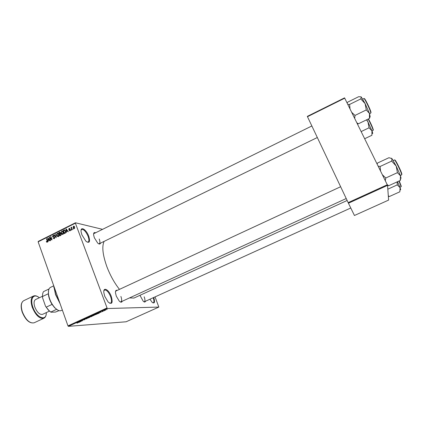 <?xml version="1.0" encoding="UTF-8"?>
<svg xmlns="http://www.w3.org/2000/svg" width="423" height="423" viewBox="0 0 423 423"><rect width="100%" height="100%" fill="white"/><g stroke="black" fill="none" stroke-linecap="round" stroke-linejoin="round"><path stroke-width="0.63" d="M88.761 236.256C90.379 241.972 89.417 243.611 85.869 241.179L81.888 234.818L81.11 231.82C80.174 225.702 86.382 229.43 88.761 236.256M87.138 242.13L88.127 242.088C89.168 241.327 89.168 239.434 88.116 236.415C85.985 231.582 83.839 229.255 81.692 229.435L81.089 230.181M111.265 296.417C113.047 302.963 112.016 304.851 108.177 302.075L104.751 296.322L103.841 292.631C103.085 286.461 108.859 289.538 111.265 296.417M109.525 303.18L110.599 303.175C111.804 302.281 111.809 300.097 110.615 296.613C108.616 291.976 106.591 289.776 104.555 290.009L103.884 290.807M153.745 297.491C155.146 302.339 154.607 303.941 152.127 302.292L149.911 299.23M152.798 302.815L153.359 302.783C154.184 302.175 154.141 300.489 153.232 297.723M122.215 301.271C121.724 302.545 120.74 302.487 119.26 301.097L116.293 296.163L115.479 292.806C115.389 290.733 115.987 289.924 117.277 290.39M120.211 301.869L120.962 301.842C121.919 301.123 121.898 299.32 120.899 296.433M100.494 243.14C100.087 244.357 99.162 244.346 97.713 243.098L94.318 237.7L93.615 234.929C93.478 232.988 94.028 232.232 95.265 232.661M98.607 243.764L99.299 243.722C100.135 243.098 100.108 241.528 99.225 239.006M145.486 301.239C145.147 302.292 144.402 302.297 143.244 301.261L139.95 295.323M143.878 301.768L144.402 301.736C145.205 301.102 145.126 299.447 144.174 296.772M119.476 289.369C114.459 283.04 110.276 275.526 106.929 266.828C102.667 254.879 101.737 246.387 104.137 241.364M102.186 229.25L75.458 222.778L75.394 223.18L107.273 308.526L68.394 326.35L67.971 325.884L106.866 308.039M75.394 223.18L38.133 241.834L38.234 241.422L75.458 222.778M105.697 310.112L104.106 310.403L105.676 310.048M103.355 311.175L101.927 311.349L102.858 310.937L102.583 311.18L103.355 311.175M101.16 312.19L99.564 312.47L101.134 312.126M96.127 314.485L93.695 314.939L96.386 314.035L96.698 314.157L96.1 314.416M91.569 316.573L89.068 317.06L91.125 316.282L92.087 316.282L91.542 316.504M87.085 318.63L84.33 319.233L86.741 318.709L86.022 318.456L86.313 318.323L87.085 318.63M81.153 321.348L79.196 321.586L82.009 320.824L80.946 320.782L82.617 320.676L79.81 321.438L81.153 321.348M77.102 323.161L77.642 322.839L76.568 322.791L77.985 322.765L77.081 323.098M68.394 326.35L126.133 321.776L158.852 307.072L107.273 308.526M78.826 322.411L77.695 322.273L80.555 321.617L78.826 322.411M84.87 319.651L82.654 320.047L84.457 319.365L82.993 319.952L84.849 319.582M88.185 318.027L87.027 318.07L87.566 317.742L89.798 317.292L88.164 317.969M92.785 315.923L91.638 315.955L92.182 315.621L94.398 315.183L92.764 315.865M97.65 313.792L96.608 313.602L99.405 312.983L97.65 313.792M102.546 311.545L102.038 311.682L102.546 311.545M104.486 310.656L103.979 310.794L104.486 310.656M107.156 309.435L106.649 309.573L107.156 309.435M73.01 228.758L72.909 229.361L73.01 228.758M71.64 228.547L72.09 229.768L71.815 229.906L70.948 227.548L71.36 227.786L71.656 227.172L71.64 228.547M71.138 229.694L71.038 230.292L71.138 229.694M70.34 229.789L69.964 230.879L69.018 230.45L69.858 230.53L70.091 229.98L68.685 229.419L69.055 228.441L69.932 228.801L69.187 228.774L68.938 229.24L70.34 229.789M66.453 231.434L66.289 232.661L65.93 229.012L66.215 228.869L68.272 231.672L67.987 231.815L67.394 230.963L66.453 231.434M62.89 234.405L61.927 234.284L61.256 233.311L61.684 231.085L62.033 230.995L63.334 232.227L63.487 233.522L62.89 234.405M58.443 236.621L57.486 236.499L56.819 235.526L57.242 233.306L57.591 233.216L58.887 234.448L59.04 235.738L58.443 236.621M47.239 242.21L46.736 242.189L46.303 241.491L46.551 241.316L47.006 241.856L47.318 241.438L46.408 238.778L46.678 238.641L47.461 240.83L47.239 242.21M38.133 241.834L67.971 325.884M48.264 240.513L48.1 241.729L47.757 238.101L48.037 237.964L50.051 240.756L49.771 240.899L49.19 240.047L48.264 240.513M49.697 237.89L50.623 240.47L50.358 240.602L49.2 237.382L49.486 237.24L51.543 239.259L50.612 236.674L50.882 236.542L52.045 239.762L51.754 239.904L49.697 237.89L50.252 237.99M54.715 237.372L54.218 238.731L52.933 238.086L54.102 238.339L54.451 237.515L52.526 236.711L52.97 235.442L54.128 236.002L53.118 235.817L53.002 236.869L54.033 236.811L54.715 237.372M56.037 233.961L56.1 237.742L54.133 234.913L54.414 234.776L56.079 237.308L55.757 234.099L56.037 233.961M61.176 234.088L60.695 235.447L59.86 235.865L58.686 232.634L59.892 232.105L60.563 232.655L60.515 233.48L61.176 234.088M65.533 231.101L65.105 233.247L64.307 233.649L63.127 230.413L64.338 229.879L65.533 231.101M74.654 227.061L74.078 228.764L73.137 227.849L73.449 226.247L74.654 227.061M155.04 296.904L158.852 307.072M348.43 203.214L354.442 215.492L388.615 200.084L387.537 185.364L348.43 203.214L348.161 202.633L387.283 184.766L387.537 185.364M344.761 98.173L307.473 116.706L307.32 116.383L344.571 97.861L387.283 184.766L388.748 185.702L400.243 180.457L400.644 179.421M307.473 116.706L348.161 202.633M347.14 200.486L133.991 298.051L129.523 297.919M311.857 125.969L93.615 233.766M116.029 290.966L115.516 291.526M47.122 242.252L46.736 242.189M46.657 241.554L46.303 241.491M47.545 241.898L47.117 241.824M47.614 241.491L47.318 241.438M46.747 238.836L46.408 238.778M48.196 238.181L47.757 238.101M49.591 240.121L49.19 240.047M48.132 239.027L48.222 240.09L48.968 239.719L48.037 238.355L48.132 239.027M48.878 240.206L48.222 240.09M48.365 238.413L48.037 238.355M49.348 239.788L48.968 239.719M49.729 237.477L49.2 237.382M51.881 239.318L51.543 239.259M50.95 236.737L50.612 236.674M54.213 238.731L54.028 238.445M53.324 238.154L52.933 238.086M54.593 238.429L54.102 238.339M54.773 237.573L54.451 237.515M52.896 236.78L52.526 236.711M53.911 235.622L52.97 235.442M54.001 237.049L54.546 237.06M54.556 234.992L54.133 234.913M56.058 234.157L55.757 234.099M58.348 236.663L57.486 236.499M58.422 236.631L58.141 236.33M57.168 235.59L56.819 235.526M57.993 233.686L58.247 233.507L57.242 233.306M57.385 233.681L57.089 235.394L58.305 236.246L58.612 234.569L58.231 233.898L57.385 233.681M58.681 233.988L58.231 233.898M58.95 234.638L58.612 234.569M58.792 236.335L58.305 236.246M59.32 232.766L58.686 232.634M60.426 232.401L59.521 232.216M60.727 233.898L61.002 233.755M59.093 232.877L59.442 233.845L60.219 233.417L59.934 232.507L59.093 232.877M60.082 233.967L59.442 233.845M60.621 232.909L60.309 232.846M60.515 233.475L60.219 233.417M59.58 234.22L59.992 235.352L60.833 234.887L60.907 234.226L60.452 233.84L59.58 234.22M60.637 235.479L59.992 235.352M61.235 234.289L60.907 234.226M61.203 234.961L60.833 234.887M61.081 235.167L60.563 235.066M62.778 234.453L61.927 234.284M62.847 234.421L62.556 234.109M61.61 233.38L61.256 233.311M62.424 231.471L62.673 231.291L61.684 231.085M61.821 231.466L61.531 233.179L62.752 234.025L63.059 232.354L62.673 231.677L61.821 231.466M63.127 231.772L62.673 231.677M63.397 232.423L63.059 232.354M63.239 234.125L62.752 234.025M63.757 230.546L63.127 230.413M64.677 230.339L65.005 230.181M64.714 229.959L64.338 229.879M63.535 230.657L64.444 233.131L65.443 232.079L65.258 231.233L64.428 230.286L63.535 230.657M65.079 233.263L64.444 233.131M65.221 230.456L64.587 230.318M65.602 231.302L65.258 231.233M65.739 232.137L65.443 232.079M65.459 232.999L64.931 232.888M66.395 229.113L65.93 229.012M67.817 231.053L67.394 230.963M66.316 229.943L66.406 231.011L67.162 230.63L66.215 229.266L66.316 229.943M67.035 231.143L66.406 231.011M66.559 229.34L66.215 229.266M67.569 230.72L67.162 230.63M70.081 230.81L69.615 230.577M69.568 230.567L69.018 230.45M70.271 230.62L69.858 230.53M70.403 230.049L70.091 229.98M70.377 229.895L69.943 229.805M69.742 229.795L68.685 229.419M69.821 228.61L69.055 228.441M70.007 229.573L69.102 229.388M71.217 229.906L70.863 229.832M71.297 227.627L70.948 227.548M71.847 227.278L71.529 227.204M73.089 228.975L72.74 228.896M73.502 227.928L73.137 227.849M74.3 226.442L73.449 226.247M73.565 226.585L73.412 227.711L74.231 228.351L74.385 227.225L73.565 226.585M74.728 227.299L74.385 227.225M74.638 228.441L74.231 228.351M78.229 322.22L79.233 321.951L78.229 322.22M86.715 318.482L86.81 318.752M87.244 317.9L87.35 318.186M87.757 317.731L87.355 317.974L87.63 318.059L89.449 317.414L87.735 317.668M89.539 316.922L90.945 316.441L89.517 316.853M90.221 316.885L91.754 316.378L90.194 316.816M91.849 315.796L91.95 316.076M92.378 315.611L91.965 315.859L92.235 315.949L94.054 315.304L92.351 315.547M94.165 314.802L95.397 314.744L96.381 314.199L94.139 314.733M97.242 313.623L97.353 313.924M97.121 313.565L98.11 313.306L97.121 313.565M104.677 310.149L105.782 309.964L104.655 310.091M60.103 303.714L55.54 294.588L53.658 285.567M53.816 286.011L55.699 294.397L59.802 302.873M364.674 138.728L371.902 135.275L371.939 130.855L368.015 122.041L369.046 127.788L371.939 130.855C372.753 133.034 372.912 133.895 372.414 133.441M361.168 131.579L369.046 127.788M366.514 119.857L368.015 122.041L366.82 119.709M57.808 310.101L54.673 307.754L52.066 304.396C50.057 301.134 48.83 297.829 48.386 294.487L48.555 290.464M50.559 287.344L50.506 287.37C48.809 288.312 48.143 290.564 48.497 294.133C49.306 299.384 51.484 303.973 55.022 307.896C56.957 309.858 58.728 310.831 60.33 310.815L62.377 310.122M48.476 294.197L48.317 293.742L42.564 296.481L42.533 297.681L45.541 306.278L48.751 310.313L50.934 312.216L48.418 310.17L45.541 306.278M56.529 309.361L50.765 312.058M59.061 310.635L55.513 312.058L50.934 312.216M52.066 304.396L46.281 307.119M49.02 288.978L43.585 291.579C42.781 292.679 42.443 294.313 42.564 296.481M35.595 299.542L35.558 299.563C33.877 300.679 33.623 303.164 34.802 307.008C37.108 312.417 39.693 314.865 42.57 314.347L49.428 311.132M370.146 116.616L369.469 113.433L369.443 118.435L370.077 116.806M357.35 123.807L358.339 123.817L369.443 118.435M358.339 123.817L356.843 122.77M366.26 109.938L369.469 113.433L365.123 103.619L366.26 109.938L355.008 115.431L351.735 112.37M354.68 118.371L355.008 115.431M360.782 98.913L365.123 103.619L361.3 97.015L360.782 98.913L349.599 104.433L347.822 104.407M350.017 108.87L349.599 104.433M347.13 102.99L347.685 102.139L358.656 96.708L361.025 96.835M388.335 196.283L389.43 196.499L388.303 195.823M389.43 196.499L399.841 191.793L400.079 187.68L397.525 181.7M387.817 189.192L397.287 184.883L400.079 187.68C400.734 189.488 400.819 190.17 400.338 189.721M397.123 181.879L397.287 184.883M401.057 178.358L400.507 175.82L400.243 180.457M387.542 185.491L388.748 185.702M397.424 172.653L400.507 175.82L396.219 166.091L397.424 172.653L385.776 178.004L382.36 174.741M385.3 180.737L385.776 178.004M391.682 161.1L396.219 166.091L391.952 158.62L391.682 161.1L380.108 166.482L378.12 166.112M380.563 171.082L380.108 166.482M377.11 164.05L377.591 163.008L388.949 157.71L391.952 158.62L391.402 158.202M47.529 241.041L47.202 240.988M48.793 239.011L48.423 238.942M54.519 237.065L53.504 236.875M56.291 236.79L56.01 236.737M60.944 233.787L59.95 233.591M64.872 230.244L63.889 230.033M66.998 229.938L66.612 229.853M70.207 229.53L69.462 229.366M86.504 318.397L86.599 318.667M372.023 131.072L373.181 130.284C372.425 127.614 370.76 123.865 368.19 119.043M368.444 118.921C370.934 123.558 372.568 127.217 373.329 129.887M23.741 300.679L23.683 300.705C21.087 302.408 20.653 306.141 22.377 311.899C25.814 319.994 29.737 323.627 34.152 322.791C29.531 323.674 25.539 320.084 22.176 312.031C20.436 306.3 20.939 302.524 23.683 300.705L33.369 296.074C30.853 297.739 30.472 301.456 32.227 307.23C35.691 315.357 39.577 319.032 43.881 318.249C45.541 317.35 46.361 315.463 46.334 312.586M39.276 297.792C33.861 292.959 29.732 298.485 32.857 307.045C36.346 317.911 46.699 321.892 46.255 312.618M369.623 113.85L370.855 112.936C370.717 110.837 364.425 97.787 363.902 98.511L363.896 98.517M364.288 98.813C364.134 96.581 370.855 110.244 371.019 112.502M399.941 187.315L401.141 186.68L398.984 181.033M399.249 180.912L401.295 186.284M400.401 175.524L401.681 174.815C401.966 173.425 395.019 159.18 394.426 159.931L394.416 159.936M394.823 160.232C394.717 157.964 402.114 172.843 401.85 174.376M47.006 241.856L47.524 241.94M53.843 238.413L54.498 238.53M54.25 237.245L54.699 237.329M53.324 235.347L53.631 235.405M53.552 235.78L54.075 235.881M53.24 236.906L54.255 237.097M53.975 236.811L54.313 236.875M57.591 233.216L57.993 233.295M57.94 233.676L58.564 233.797M58.051 236.314L58.707 236.436M60.061 232.534L60.552 232.634M60.621 233.877L61.129 233.977M62.033 230.995L62.445 231.08M62.393 231.46L63.016 231.593M62.493 234.093L63.143 234.226M69.679 230.583L70.207 230.694M69.351 228.362L69.615 228.42M69.488 228.758L69.874 228.843M69.192 229.393L70.165 229.604M69.758 229.34L70.081 229.409M73.718 226.173L74.041 226.247M73.93 226.591L74.496 226.717M74.067 228.394L74.585 228.51M53.8 287.386L53.911 287.016M317.324 137.517L99.278 243.733M350.773 207.994L144.079 301.879M120.534 302.038L346.22 198.54M116.008 290.976L340.631 186.733M54.673 307.754L55.022 307.896M48.386 294.487L48.497 294.133M50.506 287.37L53.747 285.816M48.418 310.17L48.751 310.313M39.35 297.755C37.118 295.883 35.125 295.323 33.369 296.074M42.549 296.232L35.558 299.563M43.828 318.276L34.152 322.791M363.949 98.511L362.712 99.098M357.208 123.521L358.186 123.823M388.314 195.971L388.726 196.103M394.458 159.926L393.205 160.497M387.399 185.047L387.896 185.205"/></g></svg>
